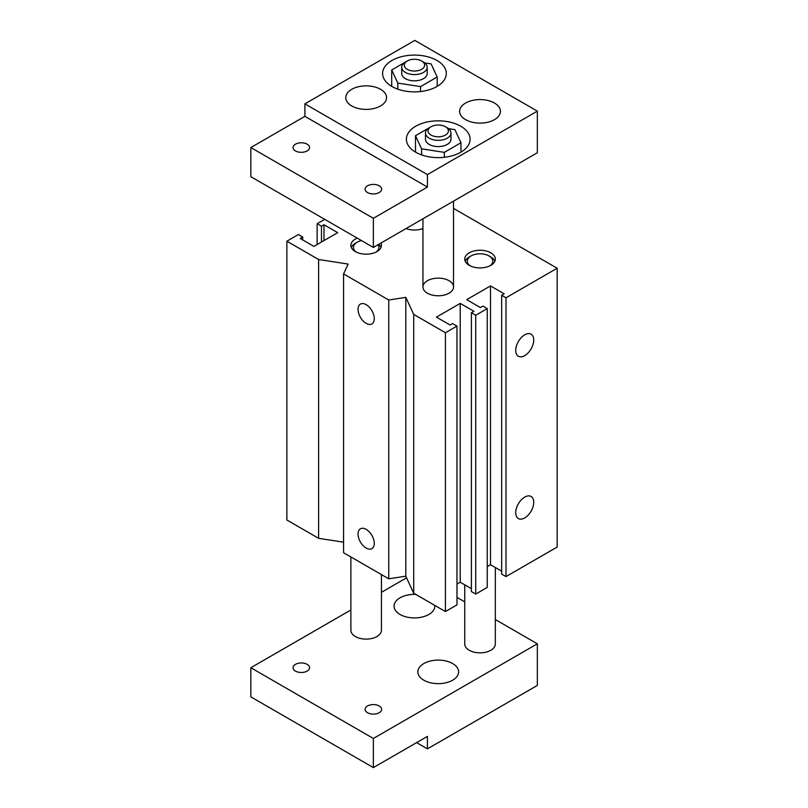 <?xml version="1.0" encoding="UTF-8"?>
<svg xmlns="http://www.w3.org/2000/svg" width="808" height="808" viewBox="0 0 808 808"><rect width="100%" height="100%" fill="white"/><g stroke="black" fill="none" stroke-linecap="round" stroke-linejoin="round"><path stroke-width="1.21" d="M515.716 350.419A12.746 7.353 -60 0 1 521.281 337.603A12.746 7.353 -60 0 1 531.098 334.189A12.746 7.353 -60 0 1 531.098 348.894A12.746 7.353 -60 0 1 518.362 356.257A12.746 7.353 -60 0 1 515.716 350.419M515.716 512.716A12.746 7.353 -60 0 1 521.281 499.889A12.746 7.353 -60 0 1 531.098 496.476A12.746 7.353 -60 0 1 531.098 511.191A12.746 7.353 -60 0 1 518.362 518.544A12.746 7.353 -60 0 1 515.716 512.716M366.155 548.087A11.463 6.626 60 0 1 358.671 537.987A11.463 6.626 60 0 1 360.429 528.796A11.463 6.626 60 0 1 371.892 535.411A11.463 6.626 60 0 1 371.892 548.652A11.463 6.626 60 0 1 366.155 548.087M366.155 323.372A11.463 6.626 60 0 1 358.671 313.272A11.463 6.626 60 0 1 360.429 304.081A11.463 6.626 60 0 1 371.892 310.696A11.463 6.626 60 0 1 371.892 323.937A11.463 6.626 60 0 1 366.155 323.372M422.948 228.553A15.291 8.827 180 0 1 406.02 228.573M469.226 265.317A15.291 8.827 180 0 1 464.751 259.075A15.291 8.827 180 0 1 480.043 250.248A15.291 8.827 180 0 1 495.334 259.075A15.291 8.827 180 0 1 485.891 267.236A15.291 8.827 180 0 1 469.226 265.317M380.932 243.067A15.291 8.827 180 0 1 381.447 245.349A15.291 8.827 180 0 1 372.013 253.5A15.291 8.827 180 0 1 355.348 251.591A15.291 8.827 180 0 1 350.874 245.349A15.291 8.827 180 0 1 357.308 238.148M427.422 293.203A15.291 8.827 180 0 1 422.948 286.961A15.291 8.827 180 0 1 438.239 278.134A15.291 8.827 180 0 1 453.53 286.961A15.291 8.827 180 0 1 444.087 295.112A15.291 8.827 180 0 1 427.422 293.203M501.667 295.284L501.667 574.094L505.99 576.589L557.166 547.046L557.166 268.236L505.99 297.778L501.667 295.284L504.192 293.829L490.496 285.921L466.711 299.657L480.406 307.555L482.921 306.101L487.244 308.595L475.72 315.261L471.387 312.757L473.912 311.302L460.217 303.394L436.431 317.13L450.127 325.038L452.652 323.584L456.974 326.079L445.44 332.734L413.716 314.413L405.798 297.364L388.749 300L343.572 273.922L348.137 264.075L318.604 259.499L286.87 241.188L298.404 234.532L302.727 237.027L300.212 238.481L313.908 246.389L337.694 232.654L323.998 224.745L321.473 226.21L317.15 223.705L324.715 219.342M505.99 576.589L505.99 297.778M487.244 566.61L490.496 564.731L490.496 285.921M490.496 564.731L501.667 571.185M471.387 312.757L471.387 591.577L475.72 594.072L487.244 587.416L487.244 308.595M475.72 594.072L475.72 315.261M456.974 584.083L460.217 582.215L460.217 303.394M460.217 582.215L471.387 588.658M343.572 273.922L343.572 552.733L388.749 578.811L405.798 576.175L413.716 593.234L445.44 611.545L456.974 604.889L456.974 326.079M445.44 611.545L445.44 332.734M413.716 593.234L413.716 314.413M405.798 576.175L405.798 297.364M388.749 578.811L388.749 300M286.87 241.188L286.87 519.999L318.604 538.32L318.604 259.499M318.604 538.32L343.572 542.178M302.727 239.936L302.727 237.027M323.998 240.562L323.998 224.745M321.473 242.016L321.473 226.21M317.15 244.511L317.15 223.705M453.53 208.403L557.166 268.236M445.44 135.067A10.191 5.888 180 0 1 431.028 135.067A10.191 5.888 180 0 1 431.028 126.745A10.191 5.888 180 0 1 445.44 126.745A10.191 5.888 180 0 1 445.44 135.067M431.028 126.745L429.23 127.785A12.746 7.353 0 0 0 425.493 132.987A12.746 7.353 0 0 0 433.361 139.784A12.746 7.353 0 0 0 447.248 138.188A12.746 7.353 0 0 0 450.975 132.987A12.746 7.353 0 0 0 447.248 127.785L445.44 126.745M425.493 132.987L425.493 139.228A12.746 7.353 0 0 0 433.361 146.026A12.746 7.353 0 0 0 447.248 144.43A12.746 7.353 0 0 0 450.975 139.228L450.975 132.987M421.655 69.316A10.191 5.888 180 0 1 407.242 69.316A10.191 5.888 180 0 1 407.242 60.994A10.191 5.888 180 0 1 421.655 60.994A10.191 5.888 180 0 1 421.655 69.316M407.242 60.994L405.444 62.034A12.746 7.353 0 0 0 401.707 67.236A12.746 7.353 0 0 0 409.575 74.033A12.746 7.353 0 0 0 423.463 72.437A12.746 7.353 0 0 0 427.19 67.236A12.746 7.353 0 0 0 423.463 62.034L421.655 60.994M401.707 67.236L401.707 73.478A12.746 7.353 0 0 0 409.575 80.275A12.746 7.353 0 0 0 423.463 78.689A12.746 7.353 0 0 0 427.19 73.478L427.19 67.236M407.283 60.974L408.505 60.378M424.725 62.883L431.098 63.872L437.189 77.002L420.544 86.608L397.809 83.093L391.708 69.963L405.404 62.065M437.189 86.365L437.189 77.002M420.544 91.536L420.544 86.608M397.809 89.163L397.809 83.093M391.708 86.365L391.708 69.963M431.068 126.725L432.29 126.129M448.511 128.634L454.884 129.623L460.974 142.753L444.329 152.358L421.594 148.844L415.494 135.714L429.189 127.805M460.974 152.106L460.974 142.753M444.329 157.287L444.329 152.358M421.594 154.914L421.594 148.844M415.494 152.106L415.494 135.714M295.445 144.178A8.262 4.767 180 0 1 304.454 143.147A8.262 4.767 180 0 1 309.555 147.551A8.262 4.767 180 0 1 307.131 150.924A8.262 4.767 180 0 1 298.132 151.965A8.262 4.767 180 0 1 293.031 147.551A8.262 4.767 180 0 1 295.445 144.178M367.529 185.8A8.262 4.767 180 0 1 376.528 184.759A8.262 4.767 180 0 1 381.629 189.163A8.262 4.767 180 0 1 379.204 192.536A8.262 4.767 180 0 1 370.205 193.577A8.262 4.767 180 0 1 365.105 189.173A8.262 4.767 180 0 1 367.529 185.8M437.845 85.971A31.855 18.392 0 0 0 437.189 85.567M391.708 85.567A31.855 18.392 0 0 0 391.062 85.971M436.976 86.486A31.855 18.392 180 0 1 402.263 90.476A31.855 18.392 180 0 1 382.598 73.488A31.855 18.392 180 0 1 414.454 55.095A31.855 18.392 180 0 1 446.309 73.478A31.855 18.392 180 0 1 436.976 86.486M461.631 151.712A31.855 18.392 0 0 0 460.974 151.318M415.494 151.318A31.855 18.392 0 0 0 414.847 151.712M460.762 152.237A31.855 18.392 180 0 1 426.048 156.227A31.855 18.392 180 0 1 406.384 139.228A31.855 18.392 180 0 1 438.239 120.836A31.855 18.392 180 0 1 470.094 139.228A31.855 18.392 180 0 1 460.762 152.237M465.63 103.03A20.382 11.767 180 0 1 487.84 100.475A20.382 11.767 180 0 1 500.425 111.353A20.382 11.767 180 0 1 494.456 119.675A20.382 11.767 180 0 1 472.236 122.22A20.382 11.767 180 0 1 459.651 111.353A20.382 11.767 180 0 1 465.63 103.03M351.743 89.294A20.382 11.767 180 0 1 373.963 86.749A20.382 11.767 180 0 1 386.547 97.617A20.382 11.767 180 0 1 380.578 105.939A20.382 11.767 180 0 1 358.358 108.494A20.382 11.767 180 0 1 345.774 97.617A20.382 11.767 180 0 1 351.743 89.294M537.34 111.14L537.34 152.752L373.367 247.43L373.367 218.301L427.422 187.082L427.422 174.599L537.34 111.14L414.807 40.4L304.899 103.858L427.422 174.599M304.899 103.858L304.899 116.342L250.833 147.551L250.833 176.679L373.367 247.43M250.833 147.551L373.367 218.301M304.899 116.342L427.422 187.082M356.328 252.106A12.746 7.353 180 0 1 357.146 242.228A12.746 7.353 180 0 1 361.509 240.582M378.023 244.743A12.746 7.353 180 0 1 375.993 252.106M381.022 247.43A15.291 8.827 0 0 0 378.619 244.39M357.146 242.228L355.348 243.269A15.291 8.827 0 0 0 351.298 247.43M381.447 574.599L381.447 630.28A15.291 8.827 180 0 1 376.972 636.522A15.291 8.827 180 0 1 360.307 638.431A15.291 8.827 180 0 1 350.874 630.28L350.874 556.944M470.216 265.842A12.746 7.353 180 0 1 471.034 255.954A12.746 7.353 180 0 1 489.052 255.954A12.746 7.353 180 0 1 489.87 265.842M494.9 261.156A15.291 8.827 0 0 0 490.85 256.995L489.052 255.954M471.034 255.954L469.226 256.995A15.291 8.827 0 0 0 465.186 261.156M495.334 567.529L495.334 644.006A15.291 8.827 180 0 1 490.85 650.248A15.291 8.827 180 0 1 474.195 652.167A15.291 8.827 180 0 1 464.751 644.006L464.751 584.83M379.204 712.717A8.262 4.767 180 0 1 370.205 713.747A8.262 4.767 180 0 1 365.105 709.343A8.262 4.767 180 0 1 373.367 704.576A8.262 4.767 180 0 1 381.629 709.343A8.262 4.767 180 0 1 379.204 712.717M307.131 671.105A8.262 4.767 180 0 1 298.132 672.135A8.262 4.767 180 0 1 293.031 667.731A8.262 4.767 180 0 1 301.293 662.954A8.262 4.767 180 0 1 309.555 667.731A8.262 4.767 180 0 1 307.131 671.105M434.795 605.404A20.382 11.767 180 0 1 434.835 606.141A20.382 11.767 180 0 1 428.866 614.464A20.382 11.767 180 0 1 406.646 617.019A20.382 11.767 180 0 1 394.062 606.141A20.382 11.767 180 0 1 415.726 594.395M452.652 680.215A20.382 11.767 180 0 1 430.432 682.76A20.382 11.767 180 0 1 417.847 671.892A20.382 11.767 180 0 1 438.239 660.116A20.382 11.767 180 0 1 458.621 671.892A20.382 11.767 180 0 1 452.652 680.215M537.34 643.804L537.34 685.416L427.422 748.875L427.422 736.391L373.367 767.6L373.367 738.472L537.34 643.804L495.334 619.544M464.751 601.889L456.974 597.405M406.565 577.821L381.447 592.315M350.874 609.969L250.833 667.731L250.833 696.86L373.367 767.6M373.367 738.472L250.833 667.731M427.422 748.875L416.615 742.633M422.948 218.806L422.948 286.961M453.53 201.152L453.53 286.961"/></g></svg>
